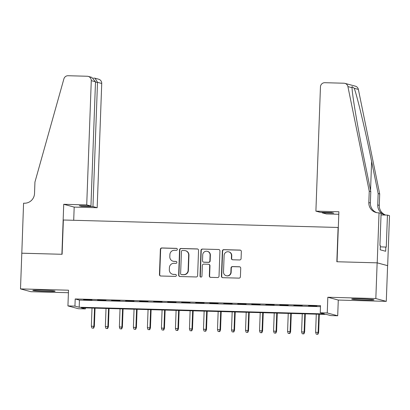 <?xml version="1.0" encoding="UTF-8"?>
<svg xmlns="http://www.w3.org/2000/svg" width="410" height="410" viewBox="0 0 410 410"><rect width="100%" height="100%" fill="white"/><g stroke="black" fill="none" stroke-linecap="round" stroke-linejoin="round"><path stroke-width="0.61" d="M177.345 249.367A0.984 0.963 -75 0 0 176.418 248.363L161.796 247.963A1.404 1.373 -75 0 0 160.371 249.331L159.444 274.567A1.404 1.373 -75 0 0 160.771 276.007L175.388 276.401A0.984 0.963 -75 0 0 175.68 274.469A0.984 0.963 -75 0 0 175.459 274.439L173.568 274.387A4.495 4.397 -75 0 1 169.33 269.78L169.407 267.679A4.495 4.397 -75 0 1 173.973 263.312L175.864 263.363A0.984 0.963 -75 0 0 176.156 261.431A0.984 0.963 -75 0 0 175.936 261.401L174.045 261.349A4.495 4.397 -75 0 1 169.807 256.742L169.883 254.641A4.495 4.397 -75 0 1 174.45 250.274L176.346 250.325A0.984 0.963 -75 0 0 177.345 249.367M176.772 248.445A0.984 0.963 -75 0 0 176.7 248.439L162.078 248.04A1.404 1.373 -75 0 0 160.653 249.403L159.726 274.638A1.404 1.373 -75 0 0 160.602 275.991M175.818 274.521A0.984 0.963 -75 0 0 175.741 274.515L173.568 274.387M176.295 261.483A0.984 0.963 -75 0 0 176.223 261.477L174.045 261.349M360.631 298.869A11.162 0.523 -177.9 0 0 351.683 299.054A11.162 0.523 -177.9 0 0 365.043 300.053A11.162 0.523 -177.9 0 0 373.992 299.869A11.162 0.523 -177.9 0 0 360.631 298.869M41.748 290.208A11.162 0.523 -177.9 0 0 32.795 290.393A11.162 0.523 -177.9 0 0 46.156 291.392A11.162 0.523 -177.9 0 0 55.104 291.208A11.162 0.523 -177.9 0 0 41.748 290.208M239.655 259.971A1.404 1.373 -75 0 0 241.08 258.608L241.341 251.53A1.404 1.373 -75 0 0 240.014 250.09L223.778 249.649A1.404 1.373 -75 0 0 222.353 251.012L221.426 276.248A1.404 1.373 -75 0 0 222.753 277.688L238.989 278.129A1.404 1.373 -75 0 0 240.414 276.765L240.726 268.212A1.404 1.373 -75 0 0 239.404 266.772L232.455 266.582A1.404 1.373 -75 0 0 231.03 267.95L230.871 272.189A3.757 3.68 -75 0 1 226.217 275.72A3.757 3.68 -75 0 1 223.511 271.989L224.121 255.374A3.757 3.68 -75 0 1 228.775 251.848A3.757 3.68 -75 0 1 231.481 255.573L231.378 258.346A1.404 1.373 -75 0 0 232.706 259.786L239.655 259.971M320.241 312.768L327.247 312.958L337.702 315.767L330.696 315.577L326.457 314.439L81.159 307.777L85.398 308.914L78.387 308.725L67.932 305.916L74.943 306.106L79.181 307.244L324.479 313.906L320.241 312.768L320.502 305.629L75.204 298.967L74.943 306.106M21.74 253.19L61.9 254.282L63.729 204.288L86.72 204.913L91.276 80.647A4.295 4.202 -75 0 0 87.227 76.25L68.096 75.727A4.295 4.202 -75 0 0 63.893 78.879L34.942 182.06L34.522 193.489A10.014 9.804 105 0 1 24.344 203.216L23.57 203.196L21.807 253.211L62.11 254.287L63.365 220.006L338.101 227.468L336.841 261.749L377.138 262.841L375.832 298.552L327.821 297.25L327.247 312.958M21.807 253.19L20.5 288.901L30.955 291.71L68.414 292.725M67.932 305.916L68.506 290.203L20.5 288.901M198.553 250.366A1.404 1.373 -75 0 0 197.225 248.926L180.989 248.486A1.404 1.373 -75 0 0 179.565 249.849L178.637 275.084A1.404 1.373 -75 0 0 179.964 276.524L196.2 276.965A1.404 1.373 -75 0 0 197.625 275.602L198.553 250.366M202.386 249.065L218.622 249.505A1.404 1.373 -75 0 1 219.945 250.946L219.022 276.181A1.404 1.373 -75 0 1 217.592 277.549L210.643 277.36A1.404 1.373 -75 0 1 209.32 275.92L209.695 265.685A1.404 1.373 -75 0 0 208.372 264.245L203.76 264.122A1.404 1.373 -75 0 0 202.335 265.485L201.945 276.14A0.984 0.963 -75 0 1 200.726 277.063A0.984 0.963 -75 0 1 200.018 276.089L200.956 250.433A1.404 1.373 -75 0 1 202.386 249.065L218.622 249.505M377.138 262.841L387.599 265.649L386.287 301.36L375.832 298.552M91.968 299.915L83.558 299.684L91.968 299.915M105.985 300.294L97.575 300.069L105.985 300.294M120.002 300.679L111.592 300.448L120.002 300.679M134.019 301.058L125.609 300.827L134.019 301.058M148.036 301.437L139.625 301.212L148.036 301.437M162.052 301.816L153.642 301.591L162.052 301.816M176.069 302.201L167.659 301.97L176.069 302.201M190.086 302.58L181.676 302.349L190.086 302.58M204.103 302.959L195.693 302.734L204.103 302.959M218.12 303.344L209.71 303.113L218.12 303.344M232.137 303.723L223.727 303.492L232.137 303.723M246.159 304.102L237.749 303.877L246.159 304.102M260.176 304.481L251.766 304.256L260.176 304.481M274.193 304.866L265.782 304.635L274.193 304.866M288.209 305.245L279.799 305.014L288.209 305.245M302.226 305.624L293.816 305.399L302.226 305.624M75.204 298.967L79.443 300.105L320.461 306.649M308.535 305.968L316.95 306.198L308.545 305.798M327.821 297.25L338.281 300.053L386.287 301.36M338.281 300.053L337.702 315.767M85.434 307.895L85.398 308.914M79.443 300.105L79.181 307.244M173.046 261.201L173.327 261.278A4.495 4.397 -75 0 0 174.327 261.426M172.569 274.244L172.851 274.316A4.495 4.397 -75 0 0 173.85 274.464M197.676 249.019A1.404 1.373 -75 0 0 197.507 249.003L181.271 248.562A1.404 1.373 -75 0 0 179.846 249.926L178.919 275.161A1.404 1.373 -75 0 0 179.795 276.509M182.435 250.489A0.984 0.963 -75 0 0 181.435 251.443L180.62 273.598A0.984 0.963 -75 0 0 181.548 274.603L183.542 274.659A4.495 4.397 -75 0 0 188.108 270.292L188.667 255.148A4.495 4.397 -75 0 0 184.428 250.546L182.435 250.489M181.328 274.572L181.609 274.649A0.984 0.963 -75 0 0 181.83 274.68L181.548 274.603M185.428 250.689L185.709 250.766A4.495 4.397 -75 0 1 188.948 255.225L188.395 270.369A4.495 4.397 -75 0 1 183.823 274.736L181.83 274.68M208.685 264.291L208.967 264.368A1.404 1.373 -75 0 1 209.976 265.762L209.602 275.997A1.404 1.373 -75 0 0 210.473 277.344M202.668 249.142A1.404 1.373 -75 0 0 201.243 250.505L200.3 276.166A0.984 0.963 -75 0 0 200.869 277.088M210.084 255.066A3.757 3.68 -75 0 0 207.378 251.335A3.757 3.68 -75 0 0 202.724 254.866L202.509 260.719A1.404 1.373 -75 0 0 203.832 262.159L208.444 262.282A1.404 1.373 -75 0 0 209.869 260.919L210.084 255.066L210.366 255.143A3.757 3.68 -75 0 0 207.66 251.412L207.378 251.335M203.519 262.113L203.806 262.19A1.404 1.373 -75 0 0 204.118 262.236L203.832 262.159M210.366 255.143L210.151 260.996A1.404 1.373 -75 0 1 208.726 262.359L204.118 262.236M228.775 251.848L229.057 251.924A3.757 3.68 -75 0 1 231.763 255.65L231.665 258.423A1.404 1.373 -75 0 0 232.537 259.771M226.217 275.72L226.499 275.792A3.757 3.68 -75 0 0 231.153 272.266L230.871 272.189M239.855 266.864A1.404 1.373 -75 0 0 239.686 266.848L232.736 266.659A1.404 1.373 -75 0 0 231.312 268.022L231.153 272.266M240.465 250.182A1.404 1.373 -75 0 0 240.296 250.167L224.065 249.726A1.404 1.373 -75 0 0 222.635 251.089L221.713 276.325A1.404 1.373 -75 0 0 222.584 277.672M91.948 328.067L93.634 328.179L91.948 328.067L91.343 326.165L94.372 326.37L95.043 308.151M93.352 328.103L93.864 326.232L94.531 308.141M91.343 326.165L92.004 308.069M94.372 326.37L93.634 328.179M379.967 245.411L379.942 244.734M86.72 204.913L90.943 206.046L79.309 205.733L81.318 206.271L92.952 206.589L97.175 207.721L101.731 83.456L97.508 82.323L95.484 82.266M92.952 206.589L97.508 82.323L95.069 78.238L98.641 79.197A4.295 4.202 105 0 1 101.731 83.456M73.703 220.288L74.189 207.096L97.175 207.721M63.729 204.288L74.189 207.096M90.943 206.046L95.499 81.78L91.276 80.647M81.318 206.271L81.334 205.784M88.186 76.388L91.753 77.346L95.499 81.78M94.305 78.151L95.069 78.238M315.895 211.14L320.456 86.874A4.295 4.202 -75 0 1 324.817 82.702L343.949 83.22A4.295 4.202 -75 0 1 347.911 86.592L369.246 191.142L368.826 202.566A10.014 9.804 -75 0 0 378.271 212.831L379.045 212.851L377.21 262.846L337.051 261.754L338.885 211.76L315.895 211.14L320.123 212.272L331.757 212.59L333.76 213.128L322.127 212.81L322.147 212.329M344.907 83.358L355.362 86.167A4.295 4.202 105 0 1 358.371 89.4L379.701 193.95L378.153 193.53L371.614 161.473C365.438 130.851 357.228 96.294 354.235 88.288L351.99 86.638L352.046 87.699C352.159 94.935 357.925 128.837 364.254 159.5L370.794 191.557L370.373 202.981A10.014 9.804 -75 0 0 376.826 212.682M370.794 191.557L369.246 191.142M379.701 193.95L379.286 205.374A10.014 9.804 -75 0 0 385.702 215.065M385.666 215.06A10.014 9.804 -75 0 1 377.738 204.959L378.153 193.53M377.21 262.846L387.665 265.654L389.5 215.66L387.45 215.112L386.276 247.107L380.321 246.835M379.045 212.851L381.095 213.405L379.921 245.4L380.372 245.518L380.213 249.803L385.666 251.268L385.825 246.984M338.793 214.281L326.355 213.943L322.127 212.81M387.45 215.112L381.039 214.937M105.964 328.446L107.651 328.559L105.964 328.446L105.36 326.544L108.389 326.749L109.06 308.535M107.369 328.487L107.881 326.611L108.547 308.52M105.36 326.544L106.021 308.453M108.389 326.749L107.651 328.559M119.981 328.825L121.667 328.943L119.981 328.825L119.377 326.924L122.405 327.129L123.077 308.914M121.386 328.866L121.898 326.995L122.564 308.899M119.377 326.924L120.038 308.832M122.405 327.129L121.667 328.943M133.998 329.209L135.684 329.322L133.998 329.209L133.393 327.308L136.422 327.513L137.094 309.294M135.402 329.245L135.915 327.375L136.581 309.284M133.393 327.308L134.055 309.212M136.422 327.513L135.684 329.322M148.015 329.589L149.701 329.702L148.015 329.589L147.41 327.687L150.444 327.892L151.111 309.678M149.419 329.625L149.932 327.754L150.598 309.663M147.41 327.687L148.071 309.591M150.444 327.892L149.701 329.702M162.032 329.968L163.718 330.086L162.032 329.968L161.427 328.067L164.461 328.272L165.127 310.057M163.436 330.009L163.949 328.138L164.615 310.042M161.427 328.067L162.088 309.975M164.461 328.272L163.718 330.086M176.049 330.352L177.735 330.465L176.049 330.352L175.444 328.446L178.478 328.651L179.144 310.437M177.453 330.388L177.966 328.518L178.632 310.421M175.444 328.446L176.105 310.355M178.478 328.651L177.735 330.465M190.066 330.732L191.752 330.844L190.066 330.732L189.461 328.83L192.495 329.035L193.161 310.816M191.47 330.767L191.982 328.897L192.649 310.806M189.461 328.83L190.122 310.734M192.495 329.035L191.752 330.844M204.083 331.111L205.769 331.224L204.083 331.111L203.478 329.209L206.512 329.414L207.178 311.2M205.487 331.152L205.999 329.276L206.666 311.185M203.478 329.209L204.144 311.118M206.512 329.414L205.769 331.224M218.099 331.49L219.786 331.608L218.099 331.49L217.495 329.589L220.529 329.794L221.195 311.579M219.504 331.531L220.016 329.66L220.683 311.564M217.495 329.589L218.161 311.497M220.529 329.794L219.786 331.608M232.116 331.874L233.802 331.987L232.116 331.874L231.512 329.973L234.546 330.178L235.212 311.959M233.521 331.91L234.033 330.04L234.699 311.948M231.512 329.973L232.178 311.877M234.546 330.178L233.802 331.987M246.133 332.254L247.819 332.366L246.133 332.254L245.528 330.352L248.562 330.557L249.229 312.343M247.537 332.29L248.05 330.419L248.716 312.328M245.528 330.352L246.195 312.261M248.562 330.557L247.819 332.366M260.15 332.633L261.836 332.751L260.15 332.633L259.545 330.732L262.579 330.937L263.246 312.722M261.554 332.674L262.067 330.803L262.733 312.707M259.545 330.732L260.212 312.64M262.579 330.937L261.836 332.751M274.167 333.017L275.853 333.13L274.167 333.017L273.562 331.111L276.596 331.316L277.262 313.102M275.571 333.053L276.089 331.183L276.75 313.086M273.562 331.111L274.228 313.02M276.596 331.316L275.853 333.13M288.184 333.397L289.87 333.509L288.184 333.397L287.579 331.495L290.613 331.7L291.279 313.481M289.588 333.433L290.106 331.562L290.767 313.471M287.579 331.495L288.245 313.399M290.613 331.7L289.87 333.509M302.201 333.776L303.887 333.889L302.201 333.776L301.596 331.874L304.63 332.079L305.296 313.865M303.605 333.817L304.123 331.941L304.784 313.85M301.596 331.874L302.262 313.783M304.63 332.079L303.887 333.889M316.218 334.155L317.904 334.273L316.218 334.155L315.613 332.254L318.647 332.459L319.313 314.244M317.622 334.196L318.139 332.325L318.801 314.229M315.613 332.254L316.279 314.162M318.647 332.459L317.904 334.273M176.7 248.439L176.418 248.363M175.741 274.515L175.459 274.439M176.223 261.477L175.936 261.401M159.726 274.638L159.444 274.567M160.653 249.403L160.371 249.331M162.078 248.04L161.796 247.963M178.919 275.161L178.637 275.084M179.846 249.926L179.565 249.849M181.271 248.562L180.989 248.486M197.507 249.003L197.225 248.926M183.823 274.736L183.542 274.659M188.395 270.369L188.108 270.292M188.948 255.225L188.667 255.148M209.602 275.997L209.32 275.92M209.976 265.762L209.695 265.685M200.3 276.166L200.018 276.089M201.243 250.505L200.956 250.433M208.726 262.359L208.444 262.282M210.151 260.996L209.869 260.919M231.665 258.423L231.378 258.346M231.763 255.65L231.481 255.573M231.312 268.022L231.03 267.95M232.736 266.659L232.455 266.582M239.686 266.848L239.404 266.772M221.713 276.325L221.426 276.248M222.635 251.089L222.353 251.012M224.065 249.726L223.778 249.649M240.296 250.167L240.014 250.09M370.373 202.981L368.826 202.566M377.738 204.959L379.286 205.374M358.371 89.4L354.235 88.288M352.046 87.699L347.911 86.592M371.614 161.473L370.553 190.378M94.464 78.146L93.47 78.12"/></g></svg>
